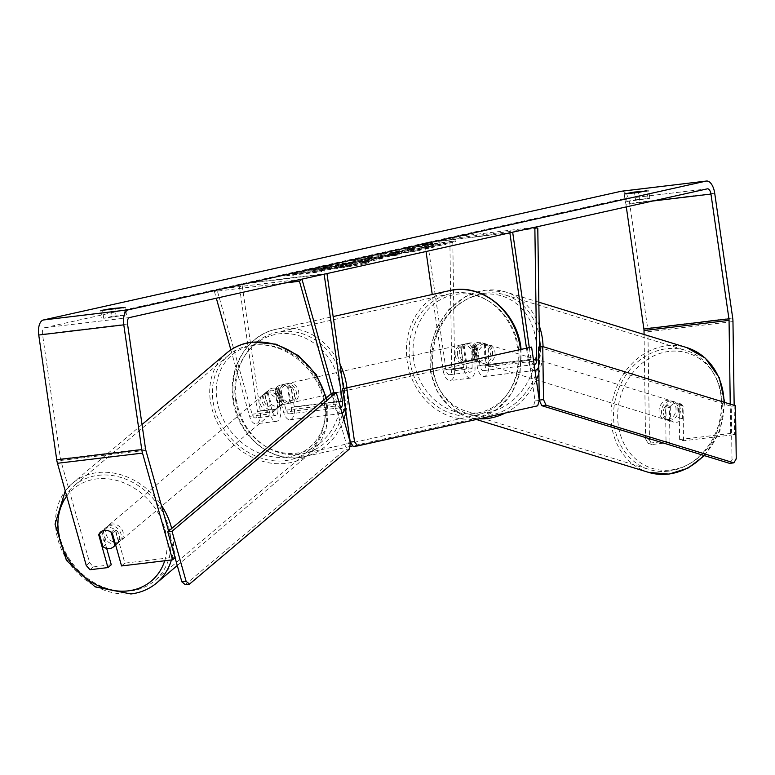 <?xml version="1.0" encoding="UTF-8"?>
<svg xmlns="http://www.w3.org/2000/svg" width="775" height="775" viewBox="0 0 775 775"><rect width="100%" height="100%" fill="white"/><g stroke="black" fill="none" stroke-linecap="round" stroke-linejoin="round"><path stroke-width="0.58" stroke-dasharray="3.88 2.91" d="M267.104 392.596L272.509 411.787A5.89 2.868 83.2 0 0 275.716 415.516A5.89 2.868 83.2 0 0 277.828 409.045L275.028 389.641A9.813 8.554 77.4 0 1 280.54 385.068A9.813 8.554 77.4 0 1 288.639 388.013L291.439 407.418A5.89 2.868 -96.8 0 1 289.317 413.889A5.89 2.868 -96.8 0 1 286.12 410.149L280.715 390.968A9.813 8.157 -130.2 0 0 272.887 388.139A9.813 8.157 -130.2 0 0 269.119 389.748A9.813 8.157 -130.2 0 0 267.104 392.596L264.604 394.707L270.01 413.898A11.77 5.745 83.2 0 0 276.413 421.358A11.77 5.745 83.2 0 0 280.647 408.415L277.847 389.011A9.813 8.554 77.4 0 1 283.35 384.448A9.813 8.554 77.4 0 1 291.448 387.384L294.248 406.788A11.77 5.745 -96.8 0 1 290.024 419.73A11.77 5.745 -96.8 0 1 283.621 412.261L278.215 393.08A9.813 8.157 -130.2 0 0 270.388 390.251A9.813 8.157 -130.2 0 0 266.619 391.859A9.813 8.157 -130.2 0 0 264.604 394.707M331.157 393.787L334.645 406.148A11.77 5.745 83.2 0 0 341.039 413.618A11.77 5.745 83.2 0 0 342.075 413.288M275.716 415.516L255.304 417.967A5.89 2.868 83.2 0 1 252.108 414.228L216.913 289.337L214.413 291.448L284.347 283.069M214.413 291.448L216.322 298.22M230.873 349.874L249.608 416.34A11.77 5.745 83.2 0 0 256.002 423.809A11.77 5.745 83.2 0 0 260.235 410.866L241.916 283.766L326.953 273.575M255.304 417.967A5.89 2.868 83.2 0 0 257.416 411.486L239.107 284.396L324.144 274.205M345.262 407.321A11.77 5.745 83.2 0 0 345.272 400.675L343.519 388.546M333.986 392.847L337.144 404.037A5.89 2.868 83.2 0 0 340.341 407.776A5.89 2.868 83.2 0 0 340.516 407.737M241.916 283.766L239.107 284.396M216.913 289.337L301.95 279.145M275.028 389.641L277.847 389.011M288.639 388.013L291.448 387.384M280.715 390.968L278.215 393.08M485.421 345.369A9.813 8.37 -72.9 0 0 481.585 342.589A9.813 8.37 -72.9 0 0 478.572 342.327A9.813 8.37 -72.9 0 0 471.82 346.997L472.111 367.321A5.89 2.868 -96.8 0 1 469.873 372.271A5.89 2.868 -96.8 0 1 466.356 367.05L463.566 347.646A9.813 8.554 77.4 0 1 469.069 343.073A9.813 8.554 77.4 0 1 477.168 346.018L479.967 365.422A5.89 2.868 83.2 0 0 483.484 370.634A5.89 2.868 83.2 0 0 485.712 365.693L485.421 345.369L488.357 346.27A9.813 8.37 -72.9 0 0 484.52 343.49A9.813 8.37 -72.9 0 0 481.507 343.228A9.813 8.37 -72.9 0 0 474.755 347.897L475.046 368.222A11.77 5.745 -96.8 0 1 470.57 378.113A11.77 5.745 -96.8 0 1 463.547 367.679L460.747 348.275A9.813 8.554 77.4 0 1 466.259 343.703A9.813 8.554 77.4 0 1 474.358 346.638L477.148 366.042A11.77 5.745 83.2 0 0 484.181 376.485A11.77 5.745 83.2 0 0 488.647 366.594L488.357 346.27M426.047 251.507L424.826 243.021L427.635 242.401L445.954 369.491A5.89 2.868 -96.8 0 0 449.461 374.713A5.89 2.868 -96.8 0 0 451.699 369.772L449.82 237.45L452.755 238.351L454.634 370.673A11.77 5.745 -96.8 0 1 450.168 380.554A11.77 5.745 -96.8 0 1 443.135 370.121L432.237 294.49M452.755 238.351L537.792 228.17M539.477 346.968L539.671 360.482A11.77 5.745 -96.8 0 1 538.78 366.575M534.973 370.382A11.77 5.745 -96.8 0 1 528.172 359.929L526.428 347.801M424.826 243.021L509.853 232.829M534.13 364.521A5.89 2.868 -96.8 0 1 530.991 359.3L529.267 347.365M427.635 242.401L512.672 232.209M449.82 237.45L534.857 227.269M463.566 347.646L460.747 348.275M477.168 346.018L474.358 346.638M471.82 346.997L474.755 347.897M669.842 401.053A9.813 8.37 -72.9 0 0 661.588 409.965A9.813 8.37 -72.9 0 0 667.101 420.069A9.813 8.37 -72.9 0 0 670.113 420.341A9.813 8.37 -72.9 0 0 678.367 411.428A9.813 8.37 -72.9 0 0 672.855 401.314A9.813 8.37 -72.9 0 0 669.842 401.053M682.194 405.044A9.813 8.37 -72.9 0 0 679.22 403.271A9.813 8.37 -72.9 0 0 676.197 403.01A9.813 8.37 -72.9 0 0 670.288 406.478L670.482 420.244A9.813 8.37 -72.9 0 0 673.456 422.026A9.813 8.37 -72.9 0 0 676.468 422.288A9.813 8.37 -72.9 0 0 682.387 418.82L682.194 405.044L677.786 403.698A9.813 8.37 -72.9 0 1 677.98 417.463L682.387 418.82M670.482 420.244L666.083 418.897A9.813 8.37 -72.9 0 1 665.88 405.122L670.288 406.478M483.949 343.974A9.813 8.37 -72.9 0 0 475.695 352.887A9.813 8.37 -72.9 0 0 481.207 363A9.813 8.37 -72.9 0 0 484.22 363.262A9.813 8.37 -72.9 0 0 492.474 354.349A9.813 8.37 -72.9 0 0 486.962 344.236A9.813 8.37 -72.9 0 0 483.949 343.974M478.843 361.605A9.813 8.37 -72.9 0 0 484.753 358.137L488.182 359.193A9.813 8.37 -72.9 0 0 487.988 345.418L484.559 344.371A9.813 8.37 -72.9 0 0 481.585 342.589A9.813 8.37 -72.9 0 0 478.572 342.327A9.813 8.37 -72.9 0 0 472.653 345.795L476.082 346.842A9.813 8.37 -72.9 0 0 476.276 360.617L472.847 359.561A9.813 8.37 -72.9 0 0 475.821 361.344A9.813 8.37 -72.9 0 0 478.843 361.605M484.559 344.371L484.753 358.137M472.847 359.561L472.653 345.795M665.88 405.122L666.083 418.897M677.98 417.463L677.786 403.698M488.182 359.193L487.988 345.418M476.082 346.842L476.276 360.617M486.671 364.008A9.813 8.37 -72.9 0 0 494.925 355.105A9.813 8.37 -72.9 0 0 489.412 344.991A9.813 8.37 -72.9 0 0 486.4 344.73A9.813 8.37 -72.9 0 0 478.146 353.642A9.813 8.37 -72.9 0 0 483.648 363.746A9.813 8.37 -72.9 0 0 486.671 364.008M667.672 419.585A9.813 8.37 -72.9 0 0 675.916 410.673A9.813 8.37 -72.9 0 0 670.414 400.568A9.813 8.37 -72.9 0 0 667.391 400.297A9.813 8.37 -72.9 0 0 659.137 409.21A9.813 8.37 -72.9 0 0 664.65 419.323A9.813 8.37 -72.9 0 0 667.672 419.585M668.399 471.171A62.3 53.155 -72.9 0 0 720.808 414.586A62.3 53.155 -72.9 0 0 685.817 350.387A62.3 53.155 -72.9 0 0 666.665 348.721A62.3 53.155 -72.9 0 0 614.255 405.306A62.3 53.155 -72.9 0 0 649.247 469.505A62.3 53.155 -72.9 0 0 668.399 471.171M485.663 293.144A62.3 53.155 -72.9 0 0 433.254 349.728A62.3 53.155 -72.9 0 0 468.245 413.927A62.3 53.155 -72.9 0 0 487.397 415.594A62.3 53.155 -72.9 0 0 539.807 359.009A62.3 53.155 -72.9 0 0 504.816 294.81A62.3 53.155 -72.9 0 0 485.663 293.144M364.376 262.812A33.092 1.414 171.8 0 1 327.622 268.799A33.092 1.414 171.8 0 1 302.938 270.969A33.092 1.414 171.8 0 1 307.016 269.69A33.092 1.414 171.8 0 1 343.761 263.713A33.092 1.414 171.8 0 1 368.445 261.533A33.092 1.414 171.8 0 1 364.376 262.812M364.512 263.781A33.092 1.414 171.8 0 1 327.767 269.768A33.092 1.414 171.8 0 1 303.083 271.938A33.092 1.414 171.8 0 1 307.152 270.659A33.092 1.414 171.8 0 1 343.906 264.682A33.092 1.414 171.8 0 1 368.59 262.502A33.092 1.414 171.8 0 1 364.512 263.781M89.987 569.732L93.329 566.913L89.59 562.66L60.799 460.466A5.89 2.868 -96.8 0 1 60.479 458.984L42.499 334.199A5.89 2.868 -96.8 0 1 44.475 327.748L622.267 199.039A5.89 2.868 -96.8 0 1 622.403 199.02A5.89 2.868 -96.8 0 1 625.919 204.232L626.297 206.896M424.274 247.797L446.003 244.464L419.575 248.93L433.38 247.273L428.178 248.426L394.165 252.505L413.898 249.414L405.984 249.87L412.232 248.484L424.274 247.797L424.138 246.828L445.858 243.486L446.003 244.464M372.455 257.959L352.47 261.795L399.425 254.839L373.317 257.145L367.776 258.385L372.455 257.959L372.32 256.99L365.054 258.608L365.19 259.586M112.162 316.403L103.714 318.283L126.461 314.892L112.162 316.403L111.164 309.496M635.539 199.814L649.837 198.303L625.318 201.713L635.539 199.814L634.551 192.907M433.012 244.261L415.536 246.789L424.574 246.14L452.891 242.459L430.193 244.89L433.012 244.261L432.867 243.292L415.39 245.82L415.536 246.789M296.069 274.767L284.222 276.045L301.698 273.517L321.577 271.715L296.069 274.767L295.924 273.798L321.441 270.737L321.577 271.715M352.354 261.814L337.435 264.139L371.448 260.071L379.488 258.278L379.634 259.247C384.381 258.162 382.995 258.065 375.478 258.937L337.571 265.108L371.593 261.039L382.385 258.433L382.249 257.455L379.488 258.278C384.245 257.193 382.86 257.097 375.332 257.968L354.921 261.243L352.354 261.814L352.489 262.793M398.137 252.34L379.566 255.915L379.43 254.946L382.017 254.142C376.892 255.363 379.537 255.382 389.932 254.19L417.609 249.85C421.067 249.056 421.358 248.746 418.471 248.93L418.607 249.899L395.531 253.958C390.125 254.578 388.585 254.617 390.92 254.045L399.28 252.611L398.137 252.34L398.001 251.371L382.017 254.142L382.153 255.111C377.037 256.331 379.673 256.351 390.067 255.159L417.744 250.829C421.203 250.025 421.493 249.715 418.607 249.899L420.563 249.976L420.418 249.008L418.471 248.93L409.064 250.461L409.2 251.429M409.064 250.461L395.386 252.979C389.99 253.609 388.449 253.638 390.774 253.076L389.651 253.425L389.786 254.394L390.92 254.045L390.774 253.076L399.144 251.633L399.28 252.611M648.055 198.313L647.009 191.028M124.678 314.902L123.622 307.617M89.59 562.66L86.258 565.469M621.792 191.202A13.737 6.704 -96.8 0 1 629.668 203.399L647.648 328.183A13.737 6.704 -96.8 0 1 647.929 331.748L649.469 440.016L645.556 438.815L648.074 443.339L666.025 441.188L669.939 442.389L651.988 444.54L649.469 440.016M734.158 405.344L734.574 434.639L730.66 433.438L730.244 404.143M730.66 433.438L679.636 439.561L683.55 440.762L734.574 434.639M683.55 440.762L683.056 406.052A9.813 8.37 -72.9 0 0 679.22 403.271A9.813 8.37 -72.9 0 0 669.455 407.679L669.939 442.389M648.074 443.339L651.988 444.54M679.636 439.561L679.142 404.841A9.813 8.37 -72.9 0 0 675.306 402.07A9.813 8.37 -72.9 0 0 665.541 406.478L666.025 441.188M644.073 334.49L645.556 438.815M93.329 566.913L111.28 564.762M106.669 548.38L102.048 531.999A9.813 8.157 -130.2 0 1 104.063 529.151A9.813 8.157 -130.2 0 1 107.822 527.542A9.813 8.157 -130.2 0 1 115.649 530.362L124.882 563.134L175.906 557.012L168.601 531.078M102.048 531.999L99.423 534.217M124.882 563.134L121.549 565.944M175.072 557.719L175.906 557.012M115.649 530.362L112.317 533.181M103.714 318.283L102.6 310.523M116.231 316.781L115.117 309.022M679.142 404.841L683.056 406.052M665.541 406.478L669.455 407.679M627.101 201.694L625.987 193.934M639.617 200.192L638.503 192.432M328.939 266.067L322.923 267.404L329.462 267.007L327.176 267.52L311.647 269.913L345.728 265.835L357.043 262.928L328.939 266.067L329.084 267.036L323.068 268.373L329.598 267.976L311.782 270.882L345.873 266.803L357.188 263.897L329.084 267.036M357.537 263.006L357.682 263.975L357.537 263.006M345.728 265.835L345.873 266.803M311.647 269.913L311.782 270.882M316.859 268.751L316.994 269.729M327.176 267.52L327.321 268.489M329.462 267.007L329.598 267.976M322.923 267.404L323.068 268.373M336.34 265.641L336.476 266.61M415.39 245.82L424.429 245.171L424.574 246.14M424.429 245.171L427.248 244.542L427.383 245.52M427.248 244.542L452.755 241.49L452.891 242.459M430.193 244.89L430.057 243.922L455.564 240.86L455.71 241.829M455.564 240.86L452.755 241.49M430.057 243.922L432.867 243.292M321.441 270.737L324.25 270.117L324.396 271.085M295.924 273.798L284.076 275.077L301.552 272.548L298.743 273.168L298.879 274.137M298.743 273.168L324.25 270.117M301.552 272.548L301.698 273.517M284.076 275.077L284.222 276.045M293.115 274.427L293.25 275.396M365.054 258.608L357.692 259.625L357.837 260.603M357.692 259.625L352.325 260.826L352.47 261.795M352.325 260.826L394.31 254.975L394.446 255.944M394.31 254.975L399.29 253.871L399.425 254.839M399.29 253.871L373.182 256.176L373.317 257.145M373.182 256.176L367.641 257.416L367.776 258.385M367.641 257.416L372.32 256.99M373.938 257.377L385.65 255.76L373.938 257.377L374.083 258.356L385.795 256.728L374.083 258.356M378.123 256.448L378.258 257.416M385.65 255.76L385.795 256.728M342.637 262.987L342.773 263.955M337.435 264.139L337.571 265.108M371.448 260.071L371.593 261.039M369.694 259.179C372.581 258.84 373.075 258.889 371.167 259.315L359.736 260.933L369.694 259.179L369.84 260.148C372.727 259.809 373.211 259.858 371.302 260.284L359.881 261.902L369.84 260.148M372.3 258.986L371.167 259.315L371.302 260.284L372.436 259.954L372.3 258.986M368.726 259.858L368.871 260.826M359.736 260.933L359.881 261.902M445.858 243.486L419.44 247.952L433.235 246.305L428.042 247.458L394.029 251.536L413.763 248.436L405.848 248.901L412.087 247.516L412.232 248.484M412.087 247.516L424.138 246.828M405.848 248.901L405.984 249.87M413.763 248.436L413.898 249.414M408.018 249.327L408.163 250.296M399.222 250.373L399.367 251.352M394.029 251.536L394.165 252.505M428.042 247.458L428.178 248.426M433.235 246.305L433.38 247.273M419.44 247.952L419.575 248.93M439.696 244.861L439.842 245.83M399.144 251.633L398.001 251.371M344.991 265.728L345.088 265.718C347.713 265.408 348.12 265.457 346.309 265.864L334.722 267.598L344.991 265.728L344.952 264.75C347.568 264.44 347.975 264.488 346.173 264.895L342.763 265.651L342.899 266.619M347.413 265.544L346.309 265.864L346.173 264.895L347.268 264.575L347.413 265.544M342.763 265.651L334.577 266.629L344.856 264.759M334.577 266.629L334.722 267.598M109.905 525.779A9.813 8.157 -130.2 0 0 106.146 527.387A9.813 8.157 -130.2 0 0 104.867 538.121A9.813 8.157 -130.2 0 0 115.039 543.982A9.813 8.157 -130.2 0 0 118.808 542.374A9.813 8.157 -130.2 0 0 120.077 531.64A9.813 8.157 -130.2 0 0 109.905 525.779M102.93 546.675L106.688 543.507A9.813 8.157 -130.2 0 1 103.027 530.507L99.268 533.675M111.174 532.241L114.933 529.073A9.813 8.157 -130.2 0 1 118.594 542.074L115.552 544.641M268.295 392.014A9.813 8.157 -130.2 0 0 264.537 393.623A9.813 8.157 -130.2 0 0 263.258 404.356A9.813 8.157 -130.2 0 0 273.43 410.217A9.813 8.157 -130.2 0 0 277.198 408.609A9.813 8.157 -130.2 0 0 278.467 397.875A9.813 8.157 -130.2 0 0 268.295 392.014M271.327 404.453A9.813 8.157 -130.2 0 0 278.012 406.342A9.813 8.157 -130.2 0 0 281.78 404.734A9.813 8.157 -130.2 0 0 283.233 403.029L280.317 405.49A9.813 8.157 -130.2 0 0 276.656 392.499L279.572 390.028A9.813 8.157 -130.2 0 0 272.887 388.139A9.813 8.157 -130.2 0 0 269.119 389.748A9.813 8.157 -130.2 0 0 267.666 391.452L264.75 393.923A9.813 8.157 -130.2 0 0 268.412 406.923L271.327 404.453L267.666 391.452M279.572 390.028L283.233 403.029M103.027 530.507L106.688 543.507M118.594 542.074L114.933 529.073M280.317 405.49L276.656 392.499M264.75 393.923L268.412 406.923M266.213 393.778A9.813 8.157 -130.2 0 0 262.454 395.376A9.813 8.157 -130.2 0 0 261.175 406.119A9.813 8.157 -130.2 0 0 271.347 411.98A9.813 8.157 -130.2 0 0 275.106 410.372A9.813 8.157 -130.2 0 0 276.384 399.638A9.813 8.157 -130.2 0 0 266.213 393.778M111.997 524.016A9.813 8.157 -130.2 0 0 108.229 525.624A9.813 8.157 -130.2 0 0 106.95 536.368A9.813 8.157 -130.2 0 0 117.122 542.219A9.813 8.157 -130.2 0 0 120.89 540.621A9.813 8.157 -130.2 0 0 122.159 529.877A9.813 8.157 -130.2 0 0 111.997 524.016M130.839 590.918A62.3 51.78 -130.2 0 0 154.758 580.717A62.3 51.78 -130.2 0 0 162.837 512.537A62.3 51.78 -130.2 0 0 98.27 475.327A62.3 51.78 -130.2 0 0 74.361 485.528A62.3 51.78 -130.2 0 0 66.272 553.699A62.3 51.78 -130.2 0 0 130.839 590.918M285.064 460.67A62.3 51.78 -130.2 0 0 308.983 450.469A62.3 51.78 -130.2 0 0 317.062 382.298A62.3 51.78 -130.2 0 0 252.495 345.078A62.3 51.78 -130.2 0 0 228.586 355.279A62.3 51.78 -130.2 0 0 220.497 423.46A62.3 51.78 -130.2 0 0 285.064 460.67M457.541 354.814A9.813 8.554 -102.6 0 0 468.177 363.378A9.813 8.554 -102.6 0 0 474.552 352.78A9.813 8.554 -102.6 0 0 463.915 344.226A9.813 8.554 -102.6 0 0 457.541 354.814M466.25 360.298A9.813 8.554 -102.6 0 0 473.341 362.225A9.813 8.554 -102.6 0 0 478.156 358.864L474.872 359.6A9.813 8.554 -102.6 0 0 476.422 352.363A9.813 8.554 -102.6 0 0 472.876 345.737L476.16 345.011A9.813 8.554 -102.6 0 0 469.069 343.073A9.813 8.554 -102.6 0 0 464.254 346.435L466.25 360.298L462.966 361.024A9.813 8.554 -102.6 0 1 459.42 354.398A9.813 8.554 -102.6 0 1 460.97 347.171L464.254 346.435M478.156 358.864L476.16 345.011M279.329 394.514A9.813 8.554 -102.6 0 0 289.966 403.077A9.813 8.554 -102.6 0 0 296.341 392.479A9.813 8.554 -102.6 0 0 285.704 383.925A9.813 8.554 -102.6 0 0 279.329 394.514M289.627 400.859L292.911 400.132A9.813 8.554 -102.6 0 0 294.461 392.896A9.813 8.554 -102.6 0 0 290.916 386.27L287.632 387.006A9.813 8.554 -102.6 0 0 280.54 385.068A9.813 8.554 -102.6 0 0 275.726 388.43L277.721 402.293A9.813 8.554 -102.6 0 0 284.803 404.221A9.813 8.554 -102.6 0 0 289.627 400.859L287.632 387.006M277.721 402.293L281.005 401.557A9.813 8.554 -102.6 0 1 277.45 394.93A9.813 8.554 -102.6 0 1 279.01 387.703L275.726 388.43M279.01 387.703L281.005 401.557M292.911 400.132L290.916 386.27M474.872 359.6L472.876 345.737M460.97 347.171L462.966 361.024M455.196 355.338A9.813 8.554 -102.6 0 0 465.833 363.901A9.813 8.554 -102.6 0 0 472.207 353.303A9.813 8.554 -102.6 0 0 461.571 344.749A9.813 8.554 -102.6 0 0 455.196 355.338M281.674 393.991A9.813 8.554 -102.6 0 0 292.311 402.554A9.813 8.554 -102.6 0 0 298.685 391.956A9.813 8.554 -102.6 0 0 288.048 383.402A9.813 8.554 -102.6 0 0 281.674 393.991M344.003 386.522A62.107 54.153 -102.6 0 0 276.675 332.359A62.107 54.153 -102.6 0 0 236.346 399.425A62.107 54.153 -102.6 0 0 303.684 453.598A62.107 54.153 -102.6 0 0 344.003 386.522M517.526 347.868A62.107 54.153 -102.6 0 0 450.198 293.706A62.107 54.153 -102.6 0 0 409.868 360.772A62.107 54.153 -102.6 0 0 477.206 414.945A62.107 54.153 -102.6 0 0 517.526 347.868M350.348 442.632L346.096 443.145L331.991 393.09M185.235 584.631L345.292 449.452L349.544 448.948M346.096 443.145L345.292 449.452M539.303 400.442L535.05 400.956L527.358 347.597M353.313 446.448L537.656 405.819M535.05 400.956L533.403 406.332M735.494 405.751L731.251 406.265L731.997 459.294L736.25 458.781M538.509 347.084L731.251 406.265M729.624 463.363L731.997 459.294M283.621 412.261L334.645 406.148M249.608 416.34L270.01 413.898M260.235 410.866L280.647 408.415M294.248 406.788L345.272 400.675M291.439 407.418L338.82 401.741M286.12 410.149L337.144 404.037M257.416 411.486L277.828 409.045M252.108 414.228L272.509 411.787M454.634 370.673L475.046 368.222M488.647 366.594L539.671 360.482M443.135 370.121L463.547 367.679M477.148 366.042L528.172 359.929M479.967 365.422L530.991 359.3M485.712 365.693L533.471 359.968M445.954 369.491L466.356 367.05M451.699 369.772L472.111 367.321M648.384 472.314A65.245 55.664 107.1 0 1 611.737 405.083A65.245 55.664 107.1 0 1 666.626 345.824A65.245 55.664 107.1 0 1 686.679 347.568M724.063 402.244A65.245 55.664 107.1 0 1 703.874 455.458M670.821 469.989A60.343 51.479 -72.9 0 0 722.271 404.424A60.343 51.479 -72.9 0 0 669.135 351.395A60.343 51.479 -72.9 0 0 617.675 416.96A60.343 51.479 -72.9 0 0 670.821 469.989M505.348 413.017A65.245 55.664 -72.9 0 0 536.329 379.769M538.877 373.366A65.245 55.664 -72.9 0 0 543.062 346.667M539.177 325.548A65.245 55.664 -72.9 0 0 505.678 292.001A65.245 55.664 -72.9 0 0 485.625 290.247A65.245 55.664 -72.9 0 0 430.745 349.506A65.245 55.664 -72.9 0 0 467.383 416.737A65.245 55.664 -72.9 0 0 479.386 418.8M483.242 294.316A60.343 51.479 107.1 0 1 536.387 347.355A60.343 51.479 107.1 0 1 484.927 412.92A60.343 51.479 107.1 0 1 431.791 359.881A60.343 51.479 107.1 0 1 483.242 294.316M44.475 327.748L129.512 317.556M622.267 199.039L707.304 188.848M647.929 331.748L732.966 321.567M625.919 204.232L652.579 201.045M42.499 334.199L127.536 324.008M60.479 458.984L145.516 448.793M60.799 460.466L145.836 450.275M629.668 203.399L714.705 193.208M647.648 328.183L732.685 318.002M350.775 263.51L350.91 264.478M350.678 263.519L350.813 264.488M354.621 263.849L354.766 264.817M375.236 257.978L375.381 258.957M354.921 261.243L355.066 262.212M375.332 257.968L375.478 258.937M362.206 260.381L362.342 261.359M369.597 259.189L369.743 260.158M389.932 254.19L390.067 255.159M390.028 254.181L390.164 255.149M417.609 249.85L417.744 250.829M408.948 250.897L409.093 251.865M395.483 252.97L395.628 253.938M395.386 252.979L395.531 253.958M344.952 264.75L345.088 265.718M338.016 265.864L338.162 266.832M156.657 582.965A65.245 54.231 49.8 0 1 131.614 593.64A65.245 54.231 49.8 0 1 63.996 554.677A65.245 54.231 49.8 0 1 72.462 483.271A65.245 54.231 49.8 0 1 97.505 472.595A65.245 54.231 49.8 0 1 161.316 505.213M164.717 560.771A60.343 50.152 -130.2 0 0 151.164 502.975A60.343 50.152 -130.2 0 0 96.701 478.911A60.343 50.152 -130.2 0 0 66.718 496.116M226.678 353.032A65.245 54.231 -130.2 0 0 218.211 424.429A65.245 54.231 -130.2 0 0 285.83 463.402A65.245 54.231 -130.2 0 0 310.882 452.726A65.245 54.231 -130.2 0 0 325.897 398.234M286.634 457.085A60.343 50.152 49.8 0 1 218.569 407.379A60.343 50.152 49.8 0 1 255.091 345.146A60.343 50.152 49.8 0 1 323.165 394.853A60.343 50.152 49.8 0 1 286.634 457.085M171.672 528.482A65.245 54.231 49.8 0 1 171.401 559.976M346.938 387.781A65.245 56.885 77.4 0 1 345.902 411.777M343.79 419.382A65.245 56.885 77.4 0 1 304.362 456.659A65.245 56.885 77.4 0 1 233.624 399.755A65.245 56.885 77.4 0 1 275.987 329.288A65.245 56.885 77.4 0 1 340.031 364.327M235.532 399.764A60.343 52.613 -102.6 0 0 296.428 453.162A60.343 52.613 -102.6 0 0 340.128 387.229A60.343 52.613 -102.6 0 0 279.233 333.831A60.343 52.613 -102.6 0 0 235.532 399.764M449.519 290.635A65.245 56.885 -102.6 0 0 407.156 361.102A65.245 56.885 -102.6 0 0 477.884 418.006A65.245 56.885 -102.6 0 0 520.461 349.128M518.339 347.529A60.343 52.613 77.4 0 1 474.649 413.472A60.343 52.613 77.4 0 1 413.753 360.065A60.343 52.613 77.4 0 1 457.444 294.132A60.343 52.613 77.4 0 1 518.339 347.529M264.537 393.623L266.619 391.859M276.413 421.358L256.002 423.809M289.317 413.889L340.341 407.776M290.024 419.73L341.039 413.618M283.35 384.448L285.704 383.925M486.962 344.236L484.52 343.49M470.57 378.113L450.168 380.554M534.498 364.521L483.484 370.634M535.205 370.363L484.181 376.485M449.461 374.713L469.873 372.271M463.915 344.226L466.259 343.703M724.712 402.438L719.839 431.152L704.475 455.642M476.315 419.488L467.383 416.737L450.062 407.292L437.207 391.52L430.29 371.39L430.067 349.302L436.499 327.815L448.841 309.457L465.688 296.389L485.111 290.199L505.678 292.001L538.848 302.182M672.855 401.314L675.306 402.07M667.101 420.069L673.456 422.026M475.821 361.344L481.207 363M489.412 344.991L670.414 400.568M483.648 363.746L664.65 419.323M468.245 413.927L649.247 469.505M504.816 294.81L685.817 350.387M302.938 270.969L303.083 271.938M649.837 198.303L648.723 190.543M126.461 314.892L125.337 307.123M707.439 188.829L622.403 199.02M104.063 529.151L106.146 527.387M100.818 310.533L101.932 318.302M624.195 193.953L625.318 201.713M368.445 261.533L368.59 262.502M410.333 251.488L410.188 250.509M142.019 424.526L72.462 483.271L65.245 490.914M118.808 542.374L115.659 545.038M326.449 397.769L326.227 428.488L310.882 452.726L177.281 565.547M281.78 404.734L277.198 408.609M262.454 395.376L108.229 525.624M275.106 410.372L120.89 540.621M308.983 450.469L154.758 580.717M228.586 355.279L74.361 485.528M349.854 446.526L304.362 456.659C272.48 464.787 237.305 436.354 233.023 399.939C227.714 367.796 247.341 334.965 275.987 329.288L333.153 316.558M521.071 348.992L520.122 372.32L511.791 393.332L497.085 409.287L477.884 418.006L352.896 445.848M468.177 363.378L473.341 362.225M289.966 403.077L284.803 404.221M465.833 363.901L292.311 402.554M461.571 344.749L288.048 383.402M450.198 293.706L276.675 332.359M477.206 414.945L303.684 453.598"/><path stroke-width="1.16" d="M284.347 283.069L299.45 281.257L331.157 393.787M216.322 298.22L230.873 349.874M343.519 388.546L326.953 273.575L324.144 274.205L342.453 401.305A5.89 2.868 83.2 0 1 340.516 407.737M342.075 413.288A11.77 5.745 83.2 0 0 345.262 407.321M333.986 392.847L301.95 279.145L299.45 281.257M533.471 359.968L536.736 359.581L534.857 227.269L537.792 228.17L539.477 346.968M526.428 347.801L509.853 232.829L512.672 232.209L529.267 347.365M432.237 294.49L426.047 251.507M538.78 366.575A11.77 5.745 -96.8 0 1 535.205 370.363A11.77 5.745 -96.8 0 1 534.973 370.382L535.205 370.363M536.736 359.581A5.89 2.868 -96.8 0 1 534.498 364.521A5.89 2.868 -96.8 0 1 534.13 364.521M168.601 531.078L145.836 450.275A5.89 2.868 -96.8 0 1 145.516 448.793L127.536 324.008A5.89 2.868 -96.8 0 1 129.512 317.556L707.304 188.848A5.89 2.868 -96.8 0 1 707.439 188.829A5.89 2.868 -96.8 0 1 710.956 194.05L728.936 318.835A5.89 2.868 -96.8 0 1 729.052 320.366L730.244 404.143M646.941 190.553L638.503 192.432L624.195 193.953L634.425 192.055L647.009 191.028M124.136 307.51L111.038 308.644L100.818 310.533L124.136 307.51M106.669 548.38L111.28 564.762L107.948 567.581L89.987 569.732L86.258 565.469L57.466 463.285A13.737 6.704 -96.8 0 1 56.73 459.817L38.75 335.032A13.737 6.704 -96.8 0 1 43.361 319.988L621.143 191.28A13.737 6.704 -96.8 0 1 621.463 191.222A13.737 6.704 -96.8 0 1 621.792 191.202M99.423 534.217L98.716 534.808A9.813 8.157 -130.2 0 1 100.721 531.96A9.813 8.157 -130.2 0 1 104.489 530.362A9.813 8.157 -130.2 0 0 100.721 531.96A9.813 8.157 -130.2 0 0 99.268 533.675L102.93 546.675A9.813 8.157 -130.2 0 0 109.624 548.555A9.813 8.157 -130.2 0 0 113.383 546.956A9.813 8.157 -130.2 0 0 114.836 545.242L111.174 532.241A9.813 8.157 -130.2 0 0 104.489 530.362A9.813 8.157 -130.2 0 1 112.317 533.181L121.549 565.944L172.573 559.831L142.503 453.094A13.737 6.704 -96.8 0 1 141.767 449.626L123.787 324.841A13.737 6.704 -96.8 0 1 128.398 309.797L706.18 181.088A13.737 6.704 -96.8 0 1 706.5 181.04A13.737 6.704 -96.8 0 1 714.705 193.208L732.685 318.002A13.737 6.704 -96.8 0 1 732.966 321.567L734.158 405.344M626.297 206.896L643.899 329.026A5.89 2.868 -96.8 0 1 644.015 330.547L644.073 334.49M172.573 559.831L175.072 557.719M98.716 534.808L107.948 567.581M111.164 309.496L111.038 308.644M634.551 192.907L634.425 192.055M115.552 544.641L114.836 545.242M336.243 392.576L331.991 393.09L167.768 531.786L181.873 581.841L186.116 581.327L189.487 584.118L349.544 448.948L350.348 442.632L336.243 392.576L172.021 531.272L167.768 531.786M172.021 531.272L186.116 581.327M189.487 584.118L185.235 584.631L181.873 581.841M531.611 347.084L342.589 388.759L350.271 442.118L354.524 441.605L357.566 445.935L537.656 405.819L539.303 400.442L531.611 347.084L342.589 388.759M346.832 388.246L354.524 441.605M357.566 445.935L353.313 446.448L350.271 442.118M542.762 346.57L735.494 405.751L736.25 458.781L733.877 462.849L546.026 405.18L543.507 399.609L539.255 400.113L538.509 347.084L542.762 346.57L543.507 399.609M733.877 462.849L729.624 463.363L541.773 405.683L546.026 405.18M539.255 400.113L541.773 405.683M338.82 401.741L342.453 401.305M538.848 302.182L686.679 347.568A65.245 55.664 107.1 0 1 724.063 402.244M703.874 455.458A65.245 55.664 107.1 0 1 668.438 474.058A65.245 55.664 107.1 0 1 648.384 472.314L476.315 419.488M479.386 418.8A65.245 55.664 -72.9 0 0 487.436 418.49A65.245 55.664 -72.9 0 0 505.348 413.017M536.329 379.769A65.245 55.664 -72.9 0 0 538.877 373.366M543.062 346.667A65.245 55.664 -72.9 0 0 539.177 325.548M43.361 319.988L128.398 309.797M621.143 191.28L706.18 181.088M644.015 330.547L729.052 320.366M643.899 329.026L728.936 318.835M652.579 201.045L710.956 194.05M57.466 463.285L142.503 453.094M56.73 459.817L141.767 449.626M38.75 335.032L123.787 324.841M66.718 496.116A60.343 50.152 -130.2 0 0 68.762 559.967A60.343 50.152 -130.2 0 0 128.243 590.85A60.343 50.152 -130.2 0 0 164.717 560.771M325.897 398.234A65.245 54.231 -130.2 0 0 251.73 342.356A65.245 54.231 -130.2 0 0 226.678 353.032L142.019 424.526M161.316 505.213A65.245 54.231 49.8 0 1 171.672 528.482M171.401 559.976A65.245 54.231 49.8 0 1 156.657 582.965L177.281 565.547M340.031 364.327A65.245 56.885 77.4 0 1 346.725 386.202A65.245 56.885 77.4 0 1 346.938 387.781M345.902 411.777A65.245 56.885 77.4 0 1 343.79 419.382M520.461 349.128A65.245 56.885 -102.6 0 0 520.248 347.549A65.245 56.885 -102.6 0 0 449.519 290.635L333.153 316.558M686.679 347.568L705.25 358.098L719.239 377.638L724.712 402.438M704.475 455.642L687.871 468.187L668.951 474.116L648.384 472.314M706.5 181.04L621.463 191.222M65.245 490.914L55.044 524.181L66.447 560.451L95.112 586.869L130.907 593.96C140.75 592.749 149.333 589.087 156.657 582.965M226.678 353.032C234.011 346.909 242.585 343.248 252.427 342.037L276.084 344.197L298.472 355.628L316.181 374.461L326.449 397.769M115.659 545.038L113.383 546.956M352.896 445.848L349.854 446.526M521.071 348.992L520.858 347.355C516.576 310.949 481.401 282.517 449.519 290.635"/></g></svg>
